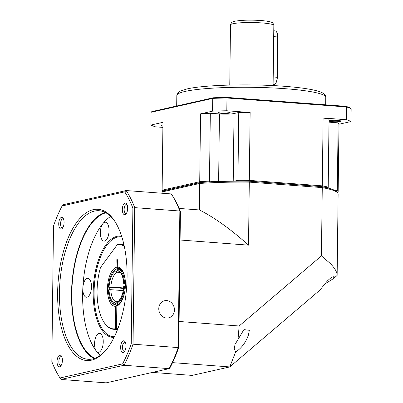 <?xml version="1.0" encoding="UTF-8"?>
<svg xmlns="http://www.w3.org/2000/svg" width="403" height="403" viewBox="0 0 403 403"><rect width="100%" height="100%" fill="white"/><g stroke="black" fill="none" stroke-linecap="round" stroke-linejoin="round"><path stroke-width="0.6" d="M123.575 287.949L110.86 286.996A14.896 6.75 94.3 0 1 117.197 272.226L116.014 270.786C112.099 273.043 109.777 278.463 109.037 287.047L108.412 287.188A17.606 7.979 94.3 0 1 113.525 271.3A17.606 7.979 94.3 0 1 116.029 269.441L116.638 268.811L117.54 268.877L116.054 267.416L116.145 259.98L117.384 259.698L117.293 267.139A19.636 8.901 94.3 0 1 122.215 270.196A19.636 8.901 94.3 0 1 119.686 303.917A19.636 8.901 94.3 0 1 116.82 306.018L118.039 304.764L117.439 304.718L116.845 303.998L116.86 302.653C120.769 300.391 123.096 294.971 123.837 286.392L124.456 286.251A17.606 7.979 94.3 0 1 116.845 303.998M119.978 272.433L117.197 272.226M119.006 271.99L118.442 271.949A14.896 6.75 94.3 0 1 118.754 271.954C121.363 272.277 123.016 276.216 123.716 283.777L123.867 283.702C123.333 275.41 121.132 271.012 117.253 270.509L117.268 269.159A17.606 7.979 94.3 0 1 124.492 283.561L125.429 283.541M124.492 283.561L123.867 283.702L125.434 284.009M116.029 269.441L116.014 270.786M117.248 301.701L116.84 301.671L115.621 302.93L115.606 304.28A17.606 7.979 94.3 0 1 111.253 301.53A17.606 7.979 94.3 0 1 108.382 289.873L109.001 289.737C109.535 298.029 111.742 302.426 115.621 302.93M116.679 301.671A14.896 6.75 94.3 0 1 116.527 301.666A14.896 6.75 94.3 0 1 110.83 289.686L123.217 290.613M122.613 270.851A18.281 8.287 94.3 0 0 119.006 268.579L118.406 268.534A18.281 8.287 94.3 0 0 117.878 268.529L117.268 269.159M117.253 270.509L118.442 271.949M117.439 304.718A18.281 8.287 94.3 0 0 125.373 286.226L124.456 286.251M123.837 286.392L123.686 286.468C123.489 296.044 117.983 302.502 117.59 301.469M118.079 301.394L116.86 302.653M116.054 267.416A19.636 8.901 94.3 0 0 107.445 288.744A19.636 8.901 94.3 0 0 115.58 306.3L116.799 305.041L117.701 305.111L116.195 304.995L115.606 304.28M116.527 301.666L116.84 301.671M110.83 289.686L109.001 289.737M123.53 288.417L108.412 287.188M109.037 287.047L110.86 286.996M113.525 271.3L114.014 270.751A18.281 8.287 94.3 0 1 116.638 268.811M118.406 268.534A18.281 8.287 94.3 0 1 125.404 283.541M116.195 304.995A18.281 8.287 94.3 0 1 115.671 304.995A18.281 8.287 94.3 0 1 111.656 302.149L111.253 301.53M235.614 352.046L234.219 348.378L235.085 344.353L243.916 329.614L249.336 330.299L248.455 334.948C245.739 342.55 241.457 348.247 235.614 352.046L229.76 366.926L319.806 290.205L327.432 280.851L331.77 277.047L334.137 276.69L333.19 278.8L324.219 284.392M179.093 321.483L239.15 325.992L321.433 255.885L322.264 187.607L249.291 182.126L248.52 245.145L180.086 240.007M248.52 245.145C230.592 229.111 214.21 217.378 199.379 209.948L179.108 208.427M333.19 278.8L337.135 275.44L338.132 193.863A88.025 10.765 -179.3 0 0 337.482 192.644A88.025 10.765 -179.3 0 0 322.264 187.607L321.544 186.624L249.049 181.184L249.291 182.126A88.025 10.765 -179.3 0 0 199.702 183.471L199.379 209.948M321.433 255.885L330.259 263.471C334.843 268.146 337.135 272.136 337.135 275.44M239.15 325.992L238.037 339.15M172.56 362.635L229.76 366.926L192.16 375.4L152.42 372.417M162.087 193.239L162.102 191.944L199.702 183.471L200.553 182.499A86.942 10.634 -179.3 0 1 249.049 181.184M162.102 191.944L163.2 190.916L200.553 182.499M321.544 186.624A86.942 10.634 0.7 0 1 336.419 191.571L337.482 192.644M116.799 305.041A18.281 8.287 94.3 0 1 116.271 305.041L115.671 304.995M109.268 289.697A18.281 8.287 94.3 0 1 109.268 288.694A18.281 8.287 94.3 0 1 109.309 287.349M117.741 328.984L116.9 328.919L116.543 328.49L116.82 306.018M118.482 268.574L117.293 267.139M117.379 260.071L116.145 259.98M115.58 306.3L115.303 328.767L115.661 329.201L117.6 329.347M124.285 246.293A42.255 19.153 -85.7 0 0 117.253 244.722L117.575 244.354A42.658 19.334 94.3 0 1 119.988 244.208A42.658 19.334 94.3 0 1 124.129 245.553M117.898 328.571A42.658 19.334 94.3 0 1 116.9 328.919M120.175 303.328A18.281 8.287 94.3 0 1 118.039 304.764M116.543 328.49A42.255 19.153 -85.7 0 0 118.165 327.866M117.253 244.722L100.503 267.476A42.255 19.153 -85.7 0 0 104.004 322.269A42.255 19.153 -85.7 0 0 115.303 328.767M115.661 329.201A42.658 19.334 94.3 0 1 113.606 329.286A42.658 19.334 94.3 0 1 104.246 322.637L104.004 322.269M125.998 346.041A5.854 2.655 94.3 0 1 124.285 351.774A5.854 2.655 94.3 0 1 120.633 347.25A5.854 2.655 94.3 0 1 122.215 341.673A5.854 2.655 94.3 0 1 125.036 341.719A5.854 2.655 94.3 0 1 125.998 346.041M125.429 342.485A4.498 2.04 -85.7 0 0 124.854 342.248A4.498 2.04 -85.7 0 0 122.457 347.2A4.498 2.04 -85.7 0 0 124.184 351.225A4.498 2.04 -85.7 0 0 124.784 351.078M64.087 222.572A5.854 2.655 94.3 0 1 62.374 228.31A5.854 2.655 94.3 0 1 58.727 223.781A5.854 2.655 94.3 0 1 60.304 218.209A5.854 2.655 94.3 0 1 63.13 218.255A5.854 2.655 94.3 0 1 64.087 222.572M63.523 219.015A4.498 2.04 -85.7 0 0 62.949 218.779A4.498 2.04 -85.7 0 0 60.551 223.736A4.498 2.04 -85.7 0 0 62.274 227.755A4.498 2.04 -85.7 0 0 62.878 227.609M115.082 221.726A74.484 33.761 -85.7 0 0 99.138 210.729A74.484 33.761 -85.7 0 0 94.468 211.086A74.484 33.761 -85.7 0 0 59.453 292.689A74.484 33.761 -85.7 0 0 87.99 359.275A74.484 33.761 -85.7 0 0 92.66 358.922A74.484 33.761 -85.7 0 0 105.395 350.781M91.441 360.176A75.84 34.376 94.3 0 1 57.629 292.739A75.84 34.376 94.3 0 1 93.279 209.651A75.84 34.376 94.3 0 1 114.679 221.101A75.84 34.376 94.3 0 1 104.906 351.335A75.84 34.376 94.3 0 1 91.441 360.176M62.405 360.373A5.854 2.655 94.3 0 1 60.692 366.105A5.854 2.655 94.3 0 1 57.045 361.582A5.854 2.655 94.3 0 1 58.621 356.005A5.854 2.655 94.3 0 1 61.447 356.05A5.854 2.655 94.3 0 1 62.405 360.373M61.84 356.816A4.498 2.04 -85.7 0 0 61.266 356.579A4.498 2.04 -85.7 0 0 58.868 361.531A4.498 2.04 -85.7 0 0 60.591 365.556A4.498 2.04 -85.7 0 0 61.196 365.405M127.68 208.245A5.854 2.655 94.3 0 1 125.968 213.978A5.854 2.655 94.3 0 1 122.316 209.454A5.854 2.655 94.3 0 1 123.897 203.878A5.854 2.655 94.3 0 1 126.723 203.923A5.854 2.655 94.3 0 1 127.68 208.245M127.111 204.684A4.498 2.04 -85.7 0 0 126.537 204.452A4.498 2.04 -85.7 0 0 124.139 209.404A4.498 2.04 -85.7 0 0 125.867 213.424A4.498 2.04 -85.7 0 0 126.466 213.278M105.067 212.376A74.484 33.761 -85.7 0 0 71.492 293.596A74.484 33.761 -85.7 0 0 94.101 358.534M166.499 318.048A8.801 7.773 77.3 0 0 168.54 317.902A8.801 7.773 77.3 0 0 174.373 308.748A8.801 7.773 77.3 0 0 166.711 300.578A8.801 7.773 77.3 0 0 164.671 300.724A8.801 7.773 77.3 0 0 158.832 309.877A8.801 7.773 77.3 0 0 166.499 318.048M114.366 336.757A50.108 22.709 94.3 0 1 113.288 336.732A50.108 22.709 94.3 0 1 94.09 291.938A50.108 22.709 94.3 0 1 120.789 236.798A50.108 22.709 94.3 0 1 121.862 236.934M94.977 358.227A73.804 33.454 94.3 0 1 71.799 293.525A73.804 33.454 94.3 0 1 105.893 212.809M110.664 216.401A73.804 33.454 -85.7 0 0 102.961 223.554A73.804 33.454 -85.7 0 0 82.842 287.923A73.804 33.454 -85.7 0 0 82.635 294.336A73.804 33.454 -85.7 0 0 96.317 351.089A73.804 33.454 -85.7 0 0 100.231 355.386M114.064 337.371A50.783 23.016 94.3 0 1 93.179 291.958A50.783 23.016 94.3 0 1 121.651 236.284M103.244 341.845A9.481 4.297 94.3 0 1 98.191 352.272A9.481 4.297 94.3 0 1 96.317 351.089A9.481 4.297 94.3 0 1 94.559 343.799A9.481 4.297 94.3 0 1 99.612 333.367A9.481 4.297 94.3 0 1 103.244 341.845M91.496 286.79A9.481 4.297 94.3 0 1 86.449 297.223A9.481 4.297 94.3 0 1 82.817 288.75A9.481 4.297 94.3 0 1 82.842 287.923A9.481 4.297 94.3 0 1 87.864 278.317A9.481 4.297 94.3 0 1 91.496 286.79M109.037 230.687A9.481 4.297 94.3 0 1 103.984 241.12A9.481 4.297 94.3 0 1 100.352 232.647A9.481 4.297 94.3 0 1 102.961 223.554A9.481 4.297 94.3 0 1 105.405 222.214A9.481 4.297 94.3 0 1 109.037 230.687M53.498 226.043L51.841 361.672A110.372 50.027 -85.7 0 0 59.881 377.777A110.372 50.027 -85.7 0 0 60.012 377.979L122.608 363.874A110.372 50.027 -85.7 0 0 131.227 343.784L132.884 208.15A110.372 50.027 -85.7 0 0 124.708 191.843L62.117 205.953A110.372 50.027 -85.7 0 0 53.498 226.043M59.881 377.777L60.687 379.006A111.727 50.642 -85.7 0 0 60.989 379.46L60.012 377.979M62.117 205.953L63.12 204.744L126.144 190.543L124.708 191.843M132.884 208.15L134.713 207.636A111.727 50.642 -85.7 0 0 126.144 190.543L171.285 193.929A111.727 50.642 -85.7 0 1 171.582 194.387A111.727 50.642 -85.7 0 1 179.854 211.021L178.186 347.588L133.045 344.197L134.713 207.636L179.854 211.021L180.433 211.716A110.372 50.027 -85.7 0 0 172.388 195.616L171.582 194.387M131.227 343.784L133.045 344.197A111.727 50.642 -85.7 0 1 124.008 365.259L169.149 368.649A111.727 50.642 -85.7 0 0 178.186 347.588L178.776 347.351L180.433 211.716M122.608 363.874L124.008 365.259L60.989 379.46L106.125 382.85L169.149 368.649L170.157 367.44A110.372 50.027 -85.7 0 0 178.776 347.351M329.014 121.177A6.095 0.746 -179.3 0 0 334.319 121.751A6.095 0.746 -179.3 0 0 340.218 121.419A6.095 0.746 -179.3 0 0 340.893 121.086A6.095 0.746 -179.3 0 0 336.243 120.306A6.095 0.746 -179.3 0 0 329.382 120.608A6.095 0.746 -179.3 0 0 329.019 120.709M218.728 112.301A6.095 0.746 -179.3 0 0 218.053 112.633A6.095 0.746 -179.3 0 0 222.708 113.414A6.095 0.746 -179.3 0 0 229.564 113.117A6.095 0.746 -179.3 0 0 230.239 112.785A6.095 0.746 -179.3 0 0 225.589 112.004A6.095 0.746 -179.3 0 0 218.728 112.301M162.918 124.97A6.095 0.746 -179.3 0 0 161.719 125.152A6.095 0.746 -179.3 0 0 161.039 125.484A6.095 0.746 -179.3 0 0 162.908 126.043M273.108 84.655L273.546 84.69A6.77 3.068 -85.7 0 0 273.969 84.655A6.77 3.068 -85.7 0 0 275.173 83.869A6.77 3.068 -85.7 0 0 277.153 77.235L277.647 36.92A6.77 3.068 -85.7 0 0 276.539 31.918A6.77 3.068 -85.7 0 0 275.053 30.865L273.768 30.769M238.133 181.154L238.359 181.098A87.35 10.685 0.7 0 1 249.145 181.133L321.821 186.589A87.35 10.685 0.7 0 1 327.438 187.788L327.211 187.838M162.867 191.229A87.35 10.685 0.7 0 1 162.792 190.896L200.241 182.458A87.35 10.685 0.7 0 1 209.479 181.884L209.923 181.914M336.233 191.395L336.676 191.43A87.35 10.685 0.7 0 1 337.442 192.604M249.145 181.133L249.316 180.383L322.289 185.859A88.025 10.765 -179.3 0 1 328.208 187.123L327.438 187.788M328.208 187.123L329.034 119.253A88.025 10.765 -179.3 0 0 323.115 117.988L322.289 185.859L321.821 186.589M162.792 190.896L162.122 190.196L162.953 122.326L150.929 125.036L151.085 112.271L212.729 98.377L212.572 111.142A102.921 12.589 0.7 0 1 226.808 110.76L250.142 112.508L249.316 180.383A88.025 10.765 -179.3 0 0 237.926 180.348L238.359 181.098M250.142 112.508A88.025 10.765 -179.3 0 0 238.757 112.477L237.926 180.348L234.219 181.184M216.27 181.627L209.484 181.118L209.479 181.884M218.628 181.536L219.454 113.933L210.316 113.248L209.484 181.118A88.025 10.765 -179.3 0 0 199.722 181.723L200.241 182.458M162.721 191.365A88.025 10.765 -179.3 0 1 162.122 190.196L199.722 181.723L200.553 113.853A88.025 10.765 -179.3 0 1 210.316 113.248M337.467 192.76L338.152 192.115A88.025 10.765 -179.3 0 0 337.306 190.71L336.676 191.43M338.152 192.115L338.983 124.245A88.025 10.765 -179.3 0 0 338.132 122.839L337.306 190.71L334.984 190.538M226.808 110.76L226.965 97.989L346.61 106.971L346.454 119.736L323.115 117.988M219.454 113.933A10.836 1.325 -179.3 0 0 234.047 113.535L238.757 112.477M212.572 111.142L200.553 113.853M150.929 125.036A102.921 12.589 0.7 0 0 155.482 126.834L162.893 127.388M338.983 124.245L351.003 121.535L351.159 108.765A102.921 12.589 -179.3 0 0 346.61 106.971L346.081 106.352L226.884 97.405L226.965 97.989A102.921 12.589 -179.3 0 0 212.729 98.377L213.222 97.778L151.81 111.616L151.085 112.271M328.999 122.154L338.132 122.839M346.454 119.736A102.921 12.589 0.7 0 1 351.003 121.535M346.081 106.352A102.246 12.503 0.7 0 1 350.454 108.075L351.159 108.765M213.222 97.778A102.246 12.503 0.7 0 1 226.884 97.405M275.173 83.869L275.466 83.537A6.367 2.886 -85.7 0 0 277.329 77.305L277.818 36.985A6.367 2.886 -85.7 0 0 276.78 32.29L276.539 31.918M185.088 91.436A74.484 9.108 -179.3 0 0 176.816 95.496C178.005 92.494 179.098 91.063 180.101 91.194L186.901 88.977C204.507 84.741 252.832 83.592 286.876 86.494C301.771 87.713 312.537 89.38 319.171 91.501C325.579 93.708 325.417 95.481 325.775 97.314A74.484 9.108 -179.3 0 0 268.902 87.768A74.484 9.108 -179.3 0 0 185.088 91.436M232.904 23.732A21.666 2.65 -179.3 0 0 230.501 24.91L231.418 22.77C231.513 22.377 232.612 21.878 234.717 21.268C241.367 20.085 250.137 19.838 261.043 20.518C267.663 21.112 271.41 21.843 272.277 22.704C272.76 22.593 273.279 23.505 273.833 25.439A21.666 2.65 -179.3 0 0 257.285 22.664A21.666 2.65 -179.3 0 0 232.904 23.732M233.221 181.194L234.047 113.535M328.188 188.085L328.203 187.128M273.204 76.943L277.329 77.305M277.818 36.985L273.697 36.623M123.897 244.5L119.988 244.208M117.51 329.578L113.606 329.286M325.775 97.314L325.679 104.82M273.833 25.439L273.098 85.592M176.816 95.496L176.69 106.009M230.501 24.91L229.765 85.063"/></g></svg>
